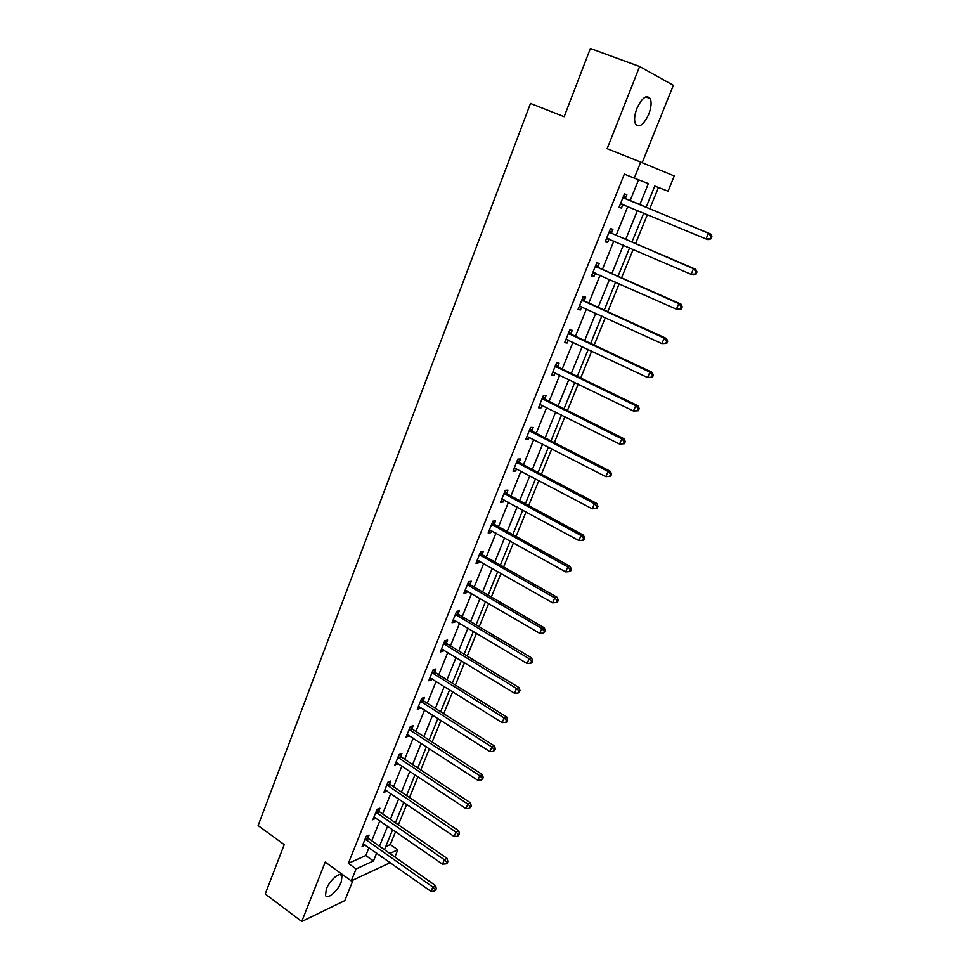 <?xml version="1.0" encoding="UTF-8"?>
<svg xmlns="http://www.w3.org/2000/svg" width="970" height="970" viewBox="0 0 970 970"><rect width="100%" height="100%" fill="white"/><g stroke="black" fill="none" stroke-linecap="round" stroke-linejoin="round"><path stroke-width="1.45" d="M341.173 882.179L342.034 875.886C340.628 870.927 329.715 880.008 326.356 889.041L325.508 895.274C326.987 900.257 337.851 891.078 341.173 882.179M648.76 114.254C651.258 107.573 651.755 102.359 650.227 98.588C646.493 94.454 642.055 97.727 636.914 108.422C634.441 115.103 633.956 120.292 635.471 123.99C639.23 128.125 643.656 124.887 648.76 114.254M385.733 846.616L390.304 844.567L397.833 849.829L394.875 857.031M642.188 162.693L673.362 85.336L639.63 66.518L590.378 48.5L564.152 116.703L530.481 103.45L258.105 825.591L284.222 844.615L265.234 893.976L301.743 921.5L344.799 900.621L353.092 880.045M369 847.635L365.811 855.54L348.339 863.361L624.353 174.115L634.259 178.14L640.721 162.087L674.271 175.994L668.039 191.187L654.762 186.058L646.117 207.277M390.304 844.567L395.578 831.642M398.367 824.815L406.733 804.336M409.498 797.534L418.009 776.691M420.774 769.925L429.431 748.707M432.171 741.989L440.986 720.37M443.714 713.702L452.699 691.695M455.403 685.062L464.545 662.668M467.237 656.072L476.537 633.264M479.216 626.717L488.686 603.498M491.341 596.999L500.993 573.343M503.624 566.904L513.457 542.812M516.064 536.422L526.079 511.881M528.662 505.552L538.859 480.562M541.43 474.281L551.809 448.819M554.355 442.599L564.928 416.676M567.45 410.504L578.229 384.096M580.715 377.997L591.7 351.091M594.161 345.053L605.353 317.639M607.79 311.673L619.187 283.737M621.588 277.832L633.204 249.375M635.58 243.543L647.414 214.552M649.767 208.792L658.46 187.489M371.765 840.796L379.852 820.753M382.604 813.939L390.837 793.533M393.565 786.767L401.956 765.997M404.672 759.268L413.208 738.121M415.912 731.428L424.593 709.907M427.285 703.25L436.124 681.34M438.792 674.732L447.8 652.422M450.444 645.862L459.622 623.14M462.241 616.629L471.59 593.495M474.197 587.032L483.703 563.473M486.285 557.059L495.973 533.076M498.544 526.71L508.401 502.278M510.947 495.973L520.987 471.093M523.509 464.848L533.742 439.507M536.24 433.311L546.656 407.509M549.129 401.374L559.738 375.087M562.2 369.012L573.003 342.24M575.428 336.238L586.438 308.957M588.838 303.016L600.054 275.225M602.418 269.357L613.852 241.045M616.192 235.237L627.832 206.392M630.148 200.669L638.575 179.802M625.407 198.365L626.862 194.752L624.462 193.891L619.078 207.301L621.479 208.101L622.934 204.512M611.5 232.897L612.931 229.332L610.518 228.605L605.195 241.833L607.632 242.512L609.051 238.972L606.323 239.032M597.787 266.968L599.205 263.452L596.744 262.846L591.506 275.892L593.967 276.45L595.313 273.116M584.255 300.591L585.65 297.123L583.164 296.638L577.987 309.515L580.484 309.951L581.745 306.799M570.893 333.765L572.276 330.346L569.754 329.982L564.649 342.689L567.171 343.004L568.371 340.046M557.714 366.514L559.072 363.144L556.525 362.889L551.481 375.426L554.04 375.632L555.167 372.856M544.703 398.84L546.049 395.505L543.467 395.372L538.495 407.752L541.078 407.837L542.121 405.23M531.863 430.741L533.185 427.455L530.59 427.43L525.667 439.64L528.274 439.628L529.256 437.203M519.18 462.241L520.49 458.992L517.859 459.077L513.009 471.129L515.64 471.02L516.561 468.752M506.655 493.342L507.953 490.129L505.297 490.311L500.52 502.217L503.175 501.999L504.024 499.902M494.3 524.042L495.573 520.878L492.905 521.157L488.177 532.918L490.856 532.603L491.632 530.663M482.09 554.367L483.351 551.239L480.659 551.615L475.991 563.23L478.695 562.806L479.41 561.024M470.038 584.304L471.287 581.212L468.571 581.685L463.951 593.155L466.679 592.646L467.346 591.009M458.143 613.877L459.368 610.821L456.627 611.391L452.068 622.716L454.821 622.11L455.415 620.63M446.382 643.074L447.594 640.067L444.83 640.721L440.332 651.913L443.108 651.222L443.642 649.876M434.766 671.931L435.966 668.948L433.19 669.7L428.74 680.746L431.529 679.97L432.014 678.77M423.296 700.425L424.484 697.478L421.683 698.315L417.294 709.228L420.107 708.367L420.531 707.3M411.971 728.567L413.135 725.669L410.31 726.591L405.981 737.37L409.182 735.49M400.768 756.382L401.932 753.52L399.082 754.514L394.802 765.172L397.967 763.341M389.71 783.869L390.849 781.032L388 782.111L383.768 792.635L386.897 790.853M378.785 811.017L379.913 808.216L377.039 809.368L372.856 819.771L375.948 818.049M367.982 837.85L369.097 835.085L366.199 836.31L362.077 846.592L365.132 844.918M390.279 862.657L351.261 880.893L325.229 862.063L301.743 921.5M351.261 880.893L356.087 868.914L373.462 860.972L376.675 853.054M348.339 863.361L356.087 868.914M639.63 66.518L607.159 148.689L640.721 162.087M381.671 856.583L381.355 857.359L382.216 856.971M389.831 853.491L397.833 849.829M643.777 213.036L631.979 242.003M629.603 247.823L618.023 276.256M615.623 282.161L604.261 310.06M601.837 316.026L590.682 343.416M588.22 349.442L577.271 376.324M574.786 382.422L564.043 408.807M561.533 414.966L550.984 440.877M548.45 447.085L538.095 472.523M535.537 478.804L525.364 503.769M522.794 510.099L512.803 534.615M510.208 541.005L500.399 565.073M497.78 571.512L488.152 595.143M485.509 601.63L476.052 624.85M473.396 631.385L464.109 654.18M461.429 660.752L452.311 683.147M449.619 689.767L440.659 711.762M437.943 718.43L429.152 740.025M426.412 746.73L417.779 767.949M415.027 774.703L406.539 795.533M403.775 802.323L395.445 822.79M392.656 829.617L384.472 849.72M639.824 204.67L648.372 183.585L634.259 178.14M379.464 846.204L387.612 826.125M390.376 819.298L398.67 798.856M401.422 792.078L409.873 771.271M412.614 764.518L421.21 743.335M423.926 736.63L432.681 715.06M435.384 708.403L444.296 686.445M446.976 679.824L456.058 657.466M458.725 650.894L467.964 628.136M470.608 621.6L480.017 598.417M482.648 591.942L492.226 568.335M494.833 561.909L504.594 537.877M507.177 531.499L517.119 507.019M519.678 500.69L529.802 475.761M532.348 469.492L542.654 444.102M545.164 437.894L555.664 412.02M558.162 405.872L568.856 379.525M571.33 373.438L582.218 346.605M584.667 340.579L595.762 313.237M598.175 307.284L609.487 279.421M611.876 273.54L623.395 245.155M625.747 239.335L637.484 210.417M365.811 855.54L373.462 860.972M619.151 207.131L621.479 208.101M605.328 241.506L607.632 242.512M591.688 275.431L593.967 276.45M578.229 308.909L580.484 309.951M564.952 341.949L567.171 343.004M551.833 374.565L554.04 375.632M538.896 406.745L541.078 407.837M526.128 438.525L528.274 439.628M513.518 469.892L515.64 471.02M501.066 500.859L503.175 501.999M488.771 531.439L490.856 532.603M476.634 561.63L478.695 562.806M464.642 591.457L466.679 592.646M452.808 620.909L454.821 622.11M441.107 649.997L443.108 651.222M429.552 678.721L431.529 679.97M418.143 707.106L420.107 708.367M406.866 735.151L408.807 736.412M395.736 762.856L397.651 764.142M384.726 790.235L386.63 791.52M373.85 817.286L375.729 818.583M363.107 844.009L364.962 845.331M710.937 238.862L711.895 236.583L711.046 236.292L710.076 238.584L710.937 238.862L708.185 239.675L706.027 238.959L620.533 203.688M710.076 238.584L706.027 238.959L708.439 233.249L710.586 233.988L626.293 199.068L623.504 196.304M623.007 197.516L708.439 233.249L711.046 236.292M620.873 203.676L623.261 204.5L620.157 204.621M711.895 236.583L710.586 233.988M696.011 274.183L696.969 271.94L696.084 271.697L695.138 273.952L696.011 274.183L693.32 274.91L691.125 274.328L606.626 238.268M695.138 273.952L691.125 274.328L693.489 268.69L695.684 269.296L612.385 233.612L609.621 230.836M609.075 232.182L693.489 268.69L696.084 271.697M696.969 271.94L695.684 269.296M681.292 309.03L682.237 306.811L681.34 306.617L680.406 308.848L681.292 309.03L676.417 309.212L592.912 272.388M680.406 308.848L676.417 309.212L678.757 303.646L680.988 304.119L598.66 267.684L595.919 264.895M595.325 266.374L678.757 303.646L681.34 306.617M594.962 272.958L592.67 272.994M682.237 306.811L680.988 304.119M666.778 343.392L667.699 341.197L666.802 341.064L665.869 343.259L666.778 343.392L661.916 343.61L579.381 306.047M665.869 343.259L661.916 343.61L664.22 338.13L666.499 338.481L585.116 301.318L582.412 298.517M581.77 300.118L664.22 338.13L666.802 341.064M581.091 306.496L579.199 306.496M667.699 341.197L666.499 338.481M652.458 377.281L653.368 375.123L652.458 375.038L651.537 377.197L652.458 377.281L647.608 377.548L566.031 339.27M651.537 377.197L647.608 377.548L649.888 372.14L652.192 372.371L571.742 334.504L569.075 331.691M568.384 333.413L649.888 372.14L652.458 375.038M567.401 339.585L565.91 339.573M653.368 375.123L652.192 372.371M638.333 410.722L639.23 408.6L638.296 408.552L637.399 410.686L638.333 410.722L633.495 411.037L552.839 372.056M637.399 410.686L633.495 411.037L635.75 405.702L638.078 405.799L558.55 367.254L555.907 364.429M555.167 366.284L635.75 405.702L638.296 408.552M553.894 372.237L552.779 372.213M639.23 408.6L638.078 405.799M624.389 443.726L625.274 441.617L624.328 441.629L623.443 443.726L624.389 443.726L619.575 444.066L539.841 404.417M623.443 443.726L619.575 444.066L621.794 438.804L624.159 438.792L545.54 399.579L542.921 396.754M542.133 398.706L621.794 438.804L624.328 441.629M625.274 441.617L624.159 438.792M610.639 476.282L611.512 474.209L610.554 474.257L609.681 476.331L610.639 476.282L605.838 476.658L526.989 436.354M609.681 476.331L605.838 476.658L608.02 471.468L610.421 471.347L532.675 431.492L530.093 428.655M529.256 430.728L608.02 471.468L610.554 474.257M611.512 474.209L610.421 471.347M516.549 462.326L594.44 503.697L592.27 508.826L514.318 467.892M517.434 460.144L519.993 462.993L596.865 503.466L594.44 503.697L596.962 506.461L596.089 508.51L597.059 508.413L597.932 506.364L596.962 506.461M597.932 506.364L596.865 503.466M592.27 508.826L596.089 508.51M504.012 493.536L581.03 535.513L578.896 540.569L501.805 499.016M504.933 491.232L507.468 494.094L583.491 535.173L581.03 535.513L583.54 538.229L582.691 540.254L583.673 540.12L584.522 538.095L583.54 538.229M584.522 538.095L583.491 535.173M578.896 540.569L582.691 540.254M491.62 524.333L567.789 566.904L565.692 571.9L489.45 529.753M492.59 521.933L495.1 524.806L570.287 566.468L567.789 566.904L570.299 569.596L569.451 571.597L570.445 571.415L571.294 569.414L570.299 569.596M571.294 569.414L570.287 566.468M565.692 571.9L569.451 571.597M479.398 554.755L554.731 597.896L552.658 602.831L477.252 560.102M480.405 552.245L482.878 555.131L557.253 597.35L554.731 597.896L557.229 600.551L556.392 602.528L557.398 602.297L558.235 600.333L557.229 600.551M558.235 600.333L557.253 597.35M552.658 602.831L556.392 602.528M467.322 584.789L541.83 628.487L539.781 633.349L465.2 590.075M468.364 582.182L470.826 585.068L544.388 627.845L541.83 628.487L544.315 631.118L543.503 633.058L545.334 630.852L544.315 631.118M545.334 630.852L544.388 627.845M539.781 633.349L543.503 633.058M455.391 614.446L529.111 658.691L527.086 663.492L453.305 619.672M456.482 611.755L458.907 614.64L531.681 657.951L529.111 658.691L531.584 661.285L530.772 663.201L531.79 662.898L532.603 660.982L531.584 661.285M532.603 660.982L531.681 657.951M527.086 663.492L530.772 663.201M443.617 643.753L516.537 688.506L514.536 693.247L441.544 648.894M444.745 640.952L447.146 643.85L519.132 687.669L516.537 688.506L518.999 691.064L518.198 692.968L520.041 690.737L518.999 691.064M520.041 690.737L519.132 687.669M514.536 693.247L518.198 692.968M431.989 672.683L504.133 717.945L502.157 722.626L429.94 677.775M433.141 669.797L435.53 672.695L506.752 717.024L504.133 717.945L506.582 720.48L505.794 722.347L506.837 721.971L507.625 720.104L506.582 720.48M507.625 720.104L506.752 717.024M502.157 722.626L505.794 722.347M420.495 701.261L491.875 747.009L489.923 751.641L418.47 706.293M421.707 698.303L424.048 701.201L494.518 746.003L491.875 747.009L494.324 749.519L493.536 751.374L495.379 749.107L494.324 749.519M495.379 749.107L494.518 746.003M489.923 751.641L493.536 751.374M409.146 729.501L479.774 775.721L477.846 780.292L407.145 734.46M410.455 726.542L412.711 729.355L482.442 774.618L479.774 775.721L482.211 778.195L481.435 780.025L483.278 777.758L482.211 778.195M483.278 777.758L482.442 774.618M477.846 780.292L481.435 780.025M397.93 757.388L467.819 804.069L465.927 808.58L395.954 762.299M399.325 754.43L401.507 757.17L470.511 802.893L467.819 804.069L470.244 806.519L469.492 808.325L471.323 806.046L470.244 806.519M471.323 806.046L470.511 802.893M465.927 808.58L469.492 808.325M386.848 784.948L456.021 832.078L454.142 836.528L384.908 789.798M388.339 781.978L390.437 784.645L458.737 830.805L456.021 832.078L458.434 834.491L457.682 836.273L459.513 833.982L458.434 834.491M459.513 833.982L458.737 830.805M454.142 836.528L457.682 836.273M375.899 812.181L444.357 859.735L442.502 864.137L373.983 816.97M377.463 809.198L379.5 811.805L447.097 858.389L444.357 859.735L446.77 862.136L446.018 863.894L447.121 863.348L447.861 861.59L446.77 862.136M447.861 861.59L447.097 858.389M442.502 864.137L446.018 863.894M365.084 839.086L432.838 887.065L431.007 891.406L363.18 843.827M366.721 836.091L368.697 838.638L435.603 885.634L432.838 887.065L435.239 889.429L434.512 891.163L436.342 888.847L435.239 889.429M436.342 888.847L435.603 885.634M431.007 891.406L434.512 891.163M623.237 197.771L625.638 198.607M623.904 198.232L626.293 199.068M609.305 232.436L611.73 233.139M609.96 232.897L612.385 233.612M606.965 238.256L608.238 238.62M595.556 266.629L598.017 267.223M596.198 267.102L598.66 267.684M593.24 272.376L594.113 272.582M581.988 300.373L584.473 300.845M582.63 300.845L585.116 301.318M579.708 306.047L580.351 306.156M568.602 333.668L571.112 334.019M569.232 334.153L571.742 334.504M555.386 366.527L557.932 366.769M556.016 367.012L558.55 367.254M542.339 398.973L544.922 399.094M542.957 399.458L545.54 399.579M529.474 430.983L532.069 430.995M530.081 431.48L532.675 431.492M516.767 462.593L519.386 462.496M517.374 463.078L519.993 462.993M504.218 493.791L506.873 493.597M504.812 494.288L507.468 494.094M491.826 524.588L494.506 524.297M492.42 525.097L495.1 524.806M479.604 555.01L482.296 554.622M480.186 555.519L482.878 555.131M467.528 585.043L470.244 584.558M468.098 585.553L470.826 585.068M455.597 614.713L458.337 614.131M456.167 615.222L458.907 614.64M443.823 644.007L446.588 643.34M444.381 644.516L447.146 643.85M432.183 672.938L434.972 672.186M432.741 673.459L435.53 672.695M420.689 701.528L423.49 700.679M421.247 702.037L424.048 701.201M409.34 729.755L412.165 728.834M409.886 730.277L412.711 729.355M398.124 757.655L400.962 756.648M398.67 758.176L401.507 757.17M387.042 785.215L389.904 784.124M387.576 785.736L390.437 784.645M376.093 812.448L378.967 811.272M376.627 812.969L379.5 811.805M365.278 839.353L368.163 838.104M365.799 839.887L368.697 838.638M342.034 875.886L340.191 874.552M650.227 98.588L645.753 96.915"/></g></svg>
